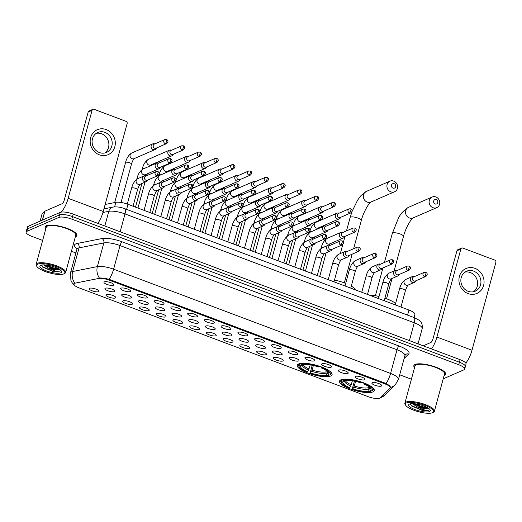 <?xml version="1.0" encoding="UTF-8"?>
<svg xmlns="http://www.w3.org/2000/svg" width="522" height="522" viewBox="0 0 522 522"><rect width="100%" height="100%" fill="white"/><g stroke="black" fill="none" stroke-linecap="round" stroke-linejoin="round"><path stroke-width="0.78" d="M330.707 376.016A18.022 4.966 -164.8 0 0 332.077 374.718A18.022 4.966 -164.8 0 0 318.844 366.039A18.022 4.966 -164.8 0 0 298.669 363.964A18.022 4.966 -164.8 0 0 297.299 365.263A18.022 4.966 -164.8 0 0 310.531 373.941A18.022 4.966 -164.8 0 0 330.707 376.016M372.904 391.898A18.022 4.966 -164.8 0 0 374.274 390.593A18.022 4.966 -164.8 0 0 361.041 381.921A18.022 4.966 -164.8 0 0 340.866 379.84A18.022 4.966 -164.8 0 0 339.496 381.145A18.022 4.966 -164.8 0 0 352.728 389.817A18.022 4.966 -164.8 0 0 372.904 391.898M355.515 376.369A5.103 1.403 15.2 0 1 360.806 376.832A5.103 1.403 15.2 0 1 364.956 379.161A5.103 1.403 15.2 0 1 364.578 379.781A5.103 1.403 15.2 0 1 358.464 379.057A5.103 1.403 15.2 0 1 355.26 376.525A5.103 1.403 15.2 0 1 355.515 376.369M338.765 370.065A5.103 1.403 15.2 0 1 344.057 370.529A5.103 1.403 15.2 0 1 348.213 372.858A5.103 1.403 15.2 0 1 347.835 373.478A5.103 1.403 15.2 0 1 341.714 372.754A5.103 1.403 15.2 0 1 338.517 370.222A5.103 1.403 15.2 0 1 338.765 370.065M322.022 363.769A5.103 1.403 15.2 0 1 327.314 364.226A5.103 1.403 15.2 0 1 331.47 366.555A5.103 1.403 15.2 0 1 331.092 367.181A5.103 1.403 15.2 0 1 324.971 366.451A5.103 1.403 15.2 0 1 321.774 363.925A5.103 1.403 15.2 0 1 322.022 363.769M305.279 357.466A5.103 1.403 15.2 0 1 310.57 357.922A5.103 1.403 15.2 0 1 314.72 360.258A5.103 1.403 15.2 0 1 314.348 360.878A5.103 1.403 15.2 0 1 308.228 360.154A5.103 1.403 15.2 0 1 305.024 357.622A5.103 1.403 15.2 0 1 305.279 357.466M288.535 351.162A5.103 1.403 15.2 0 1 293.827 351.626A5.103 1.403 15.2 0 1 297.977 353.955A5.103 1.403 15.2 0 1 297.599 354.575A5.103 1.403 15.2 0 1 291.478 353.851A5.103 1.403 15.2 0 1 288.281 351.319A5.103 1.403 15.2 0 1 288.535 351.162M271.786 344.866A5.103 1.403 15.2 0 1 277.078 345.323A5.103 1.403 15.2 0 1 281.234 347.652A5.103 1.403 15.2 0 1 280.856 348.278A5.103 1.403 15.2 0 1 274.735 347.548A5.103 1.403 15.2 0 1 271.538 345.016A5.103 1.403 15.2 0 1 271.786 344.866M255.043 338.563A5.103 1.403 15.2 0 1 260.334 339.019A5.103 1.403 15.2 0 1 264.491 341.349A5.103 1.403 15.2 0 1 264.112 341.975A5.103 1.403 15.2 0 1 257.992 341.251A5.103 1.403 15.2 0 1 254.788 338.719A5.103 1.403 15.2 0 1 255.043 338.563M238.3 332.26A5.103 1.403 15.2 0 1 243.591 332.723A5.103 1.403 15.2 0 1 247.741 335.052A5.103 1.403 15.2 0 1 247.363 335.672A5.103 1.403 15.2 0 1 241.249 334.948A5.103 1.403 15.2 0 1 238.045 332.416A5.103 1.403 15.2 0 1 238.3 332.26M221.55 325.956A5.103 1.403 15.2 0 1 226.842 326.42A5.103 1.403 15.2 0 1 230.998 328.749A5.103 1.403 15.2 0 1 230.62 329.369A5.103 1.403 15.2 0 1 224.499 328.645A5.103 1.403 15.2 0 1 221.302 326.113A5.103 1.403 15.2 0 1 221.55 325.956M204.807 319.66A5.103 1.403 15.2 0 1 210.098 320.116A5.103 1.403 15.2 0 1 214.255 322.446A5.103 1.403 15.2 0 1 213.876 323.072A5.103 1.403 15.2 0 1 207.756 322.342A5.103 1.403 15.2 0 1 204.559 319.816A5.103 1.403 15.2 0 1 204.807 319.66M188.064 313.357A5.103 1.403 15.2 0 1 193.355 313.82A5.103 1.403 15.2 0 1 197.512 316.149A5.103 1.403 15.2 0 1 197.133 316.769A5.103 1.403 15.2 0 1 191.013 316.045A5.103 1.403 15.2 0 1 187.809 313.513A5.103 1.403 15.2 0 1 188.064 313.357M171.32 307.053A5.103 1.403 15.2 0 1 176.612 307.517A5.103 1.403 15.2 0 1 180.762 309.846A5.103 1.403 15.2 0 1 180.384 310.466A5.103 1.403 15.2 0 1 174.27 309.742A5.103 1.403 15.2 0 1 171.066 307.21A5.103 1.403 15.2 0 1 171.32 307.053M154.571 300.757A5.103 1.403 15.2 0 1 159.862 301.214A5.103 1.403 15.2 0 1 164.019 303.543A5.103 1.403 15.2 0 1 163.64 304.169A5.103 1.403 15.2 0 1 157.52 303.439A5.103 1.403 15.2 0 1 154.323 300.907A5.103 1.403 15.2 0 1 154.571 300.757M137.828 294.454A5.103 1.403 15.2 0 1 143.119 294.91A5.103 1.403 15.2 0 1 147.276 297.246A5.103 1.403 15.2 0 1 146.897 297.866A5.103 1.403 15.2 0 1 140.777 297.142A5.103 1.403 15.2 0 1 137.58 294.61A5.103 1.403 15.2 0 1 137.828 294.454M121.084 288.151A5.103 1.403 15.2 0 1 126.376 288.614A5.103 1.403 15.2 0 1 130.526 290.943A5.103 1.403 15.2 0 1 130.154 291.563A5.103 1.403 15.2 0 1 124.034 290.839A5.103 1.403 15.2 0 1 120.83 288.307A5.103 1.403 15.2 0 1 121.084 288.151M104.341 281.854A5.103 1.403 15.2 0 1 109.633 282.311A5.103 1.403 15.2 0 1 113.783 284.64A5.103 1.403 15.2 0 1 113.404 285.26A5.103 1.403 15.2 0 1 107.284 284.536A5.103 1.403 15.2 0 1 104.087 282.004A5.103 1.403 15.2 0 1 104.341 281.854M372.258 382.672A5.103 1.403 15.2 0 1 377.55 383.128A5.103 1.403 15.2 0 1 381.706 385.458A5.103 1.403 15.2 0 1 381.328 386.084A5.103 1.403 15.2 0 1 375.207 385.353A5.103 1.403 15.2 0 1 372.003 382.828A5.103 1.403 15.2 0 1 372.258 382.672M289.514 357.524A5.103 1.403 15.2 0 1 294.806 357.981A5.103 1.403 15.2 0 1 298.962 360.317A5.103 1.403 15.2 0 1 298.584 360.937A5.103 1.403 15.2 0 1 292.464 360.213A5.103 1.403 15.2 0 1 289.266 357.681A5.103 1.403 15.2 0 1 289.514 357.524M272.771 351.221A5.103 1.403 15.2 0 1 278.063 351.684A5.103 1.403 15.2 0 1 282.219 354.014A5.103 1.403 15.2 0 1 281.841 354.634A5.103 1.403 15.2 0 1 275.72 353.909A5.103 1.403 15.2 0 1 272.523 351.378A5.103 1.403 15.2 0 1 272.771 351.221M256.028 344.925A5.103 1.403 15.2 0 1 261.32 345.381A5.103 1.403 15.2 0 1 265.476 347.711A5.103 1.403 15.2 0 1 265.098 348.331A5.103 1.403 15.2 0 1 258.977 347.606A5.103 1.403 15.2 0 1 255.773 345.075A5.103 1.403 15.2 0 1 256.028 344.925M239.285 338.621A5.103 1.403 15.2 0 1 244.577 339.078A5.103 1.403 15.2 0 1 248.726 341.408A5.103 1.403 15.2 0 1 248.348 342.034A5.103 1.403 15.2 0 1 242.234 341.303A5.103 1.403 15.2 0 1 239.03 338.778A5.103 1.403 15.2 0 1 239.285 338.621M222.535 332.318A5.103 1.403 15.2 0 1 227.827 332.782A5.103 1.403 15.2 0 1 231.983 335.111A5.103 1.403 15.2 0 1 231.605 335.731A5.103 1.403 15.2 0 1 225.484 335.007A5.103 1.403 15.2 0 1 222.287 332.475A5.103 1.403 15.2 0 1 222.535 332.318M205.792 326.015A5.103 1.403 15.2 0 1 211.084 326.478A5.103 1.403 15.2 0 1 215.24 328.808A5.103 1.403 15.2 0 1 214.862 329.428A5.103 1.403 15.2 0 1 208.741 328.703A5.103 1.403 15.2 0 1 205.544 326.172A5.103 1.403 15.2 0 1 205.792 326.015M189.049 319.718A5.103 1.403 15.2 0 1 194.341 320.175A5.103 1.403 15.2 0 1 198.497 322.505A5.103 1.403 15.2 0 1 198.119 323.131A5.103 1.403 15.2 0 1 191.998 322.4A5.103 1.403 15.2 0 1 188.794 319.869A5.103 1.403 15.2 0 1 189.049 319.718M172.306 313.415A5.103 1.403 15.2 0 1 177.597 313.872A5.103 1.403 15.2 0 1 181.747 316.208A5.103 1.403 15.2 0 1 181.369 316.828A5.103 1.403 15.2 0 1 175.248 316.104A5.103 1.403 15.2 0 1 172.051 313.572A5.103 1.403 15.2 0 1 172.306 313.415M155.556 307.112A5.103 1.403 15.2 0 1 160.848 307.575A5.103 1.403 15.2 0 1 165.004 309.905A5.103 1.403 15.2 0 1 164.626 310.525A5.103 1.403 15.2 0 1 158.505 309.8A5.103 1.403 15.2 0 1 155.308 307.269A5.103 1.403 15.2 0 1 155.556 307.112M138.813 300.816A5.103 1.403 15.2 0 1 144.105 301.272A5.103 1.403 15.2 0 1 148.261 303.602A5.103 1.403 15.2 0 1 147.883 304.228A5.103 1.403 15.2 0 1 141.762 303.497A5.103 1.403 15.2 0 1 138.565 300.966A5.103 1.403 15.2 0 1 138.813 300.816M122.07 294.512A5.103 1.403 15.2 0 1 127.361 294.969A5.103 1.403 15.2 0 1 131.511 297.299A5.103 1.403 15.2 0 1 131.133 297.925A5.103 1.403 15.2 0 1 125.019 297.201A5.103 1.403 15.2 0 1 121.815 294.669A5.103 1.403 15.2 0 1 122.07 294.512M105.327 288.209A5.103 1.403 15.2 0 1 110.612 288.673A5.103 1.403 15.2 0 1 114.768 291.002A5.103 1.403 15.2 0 1 114.39 291.622A5.103 1.403 15.2 0 1 108.269 290.898A5.103 1.403 15.2 0 1 105.072 288.366A5.103 1.403 15.2 0 1 105.327 288.209M273.756 357.583A5.103 1.403 15.2 0 1 279.048 358.04A5.103 1.403 15.2 0 1 283.205 360.369A5.103 1.403 15.2 0 1 282.826 360.996A5.103 1.403 15.2 0 1 276.706 360.265A5.103 1.403 15.2 0 1 273.508 357.74A5.103 1.403 15.2 0 1 273.756 357.583M257.013 351.28A5.103 1.403 15.2 0 1 262.305 351.743A5.103 1.403 15.2 0 1 266.461 354.073A5.103 1.403 15.2 0 1 266.083 354.692A5.103 1.403 15.2 0 1 259.963 353.968A5.103 1.403 15.2 0 1 256.759 351.437A5.103 1.403 15.2 0 1 257.013 351.28M240.27 344.977A5.103 1.403 15.2 0 1 245.562 345.44A5.103 1.403 15.2 0 1 249.712 347.769A5.103 1.403 15.2 0 1 249.333 348.389A5.103 1.403 15.2 0 1 243.213 347.665A5.103 1.403 15.2 0 1 240.016 345.133A5.103 1.403 15.2 0 1 240.27 344.977M223.52 338.68A5.103 1.403 15.2 0 1 228.812 339.137A5.103 1.403 15.2 0 1 232.969 341.466A5.103 1.403 15.2 0 1 232.59 342.093A5.103 1.403 15.2 0 1 226.47 341.362A5.103 1.403 15.2 0 1 223.272 338.837A5.103 1.403 15.2 0 1 223.52 338.68M206.777 332.377A5.103 1.403 15.2 0 1 212.069 332.834A5.103 1.403 15.2 0 1 216.225 335.17A5.103 1.403 15.2 0 1 215.847 335.79A5.103 1.403 15.2 0 1 209.727 335.065A5.103 1.403 15.2 0 1 206.529 332.534A5.103 1.403 15.2 0 1 206.777 332.377M190.034 326.074A5.103 1.403 15.2 0 1 195.326 326.537A5.103 1.403 15.2 0 1 199.476 328.867A5.103 1.403 15.2 0 1 199.097 329.486A5.103 1.403 15.2 0 1 192.983 328.762A5.103 1.403 15.2 0 1 189.78 326.23A5.103 1.403 15.2 0 1 190.034 326.074M173.291 319.777A5.103 1.403 15.2 0 1 178.576 320.234A5.103 1.403 15.2 0 1 182.733 322.563A5.103 1.403 15.2 0 1 182.354 323.19A5.103 1.403 15.2 0 1 176.234 322.459A5.103 1.403 15.2 0 1 173.036 319.927A5.103 1.403 15.2 0 1 173.291 319.777M156.541 313.474A5.103 1.403 15.2 0 1 161.833 313.931A5.103 1.403 15.2 0 1 165.989 316.26A5.103 1.403 15.2 0 1 165.611 316.887A5.103 1.403 15.2 0 1 159.491 316.162A5.103 1.403 15.2 0 1 156.293 313.631A5.103 1.403 15.2 0 1 156.541 313.474M139.798 307.171A5.103 1.403 15.2 0 1 145.09 307.634A5.103 1.403 15.2 0 1 149.246 309.964A5.103 1.403 15.2 0 1 148.868 310.583A5.103 1.403 15.2 0 1 142.747 309.859A5.103 1.403 15.2 0 1 139.544 307.327A5.103 1.403 15.2 0 1 139.798 307.171M123.055 300.868A5.103 1.403 15.2 0 1 128.347 301.331A5.103 1.403 15.2 0 1 132.497 303.66A5.103 1.403 15.2 0 1 132.118 304.28A5.103 1.403 15.2 0 1 126.004 303.556A5.103 1.403 15.2 0 1 122.8 301.024A5.103 1.403 15.2 0 1 123.055 300.868M106.305 294.571A5.103 1.403 15.2 0 1 111.597 295.028A5.103 1.403 15.2 0 1 115.754 297.357A5.103 1.403 15.2 0 1 115.375 297.984A5.103 1.403 15.2 0 1 109.255 297.253A5.103 1.403 15.2 0 1 106.057 294.728A5.103 1.403 15.2 0 1 106.305 294.571M89.562 288.268A5.103 1.403 15.2 0 1 94.854 288.731A5.103 1.403 15.2 0 1 99.01 291.061A5.103 1.403 15.2 0 1 98.632 291.681A5.103 1.403 15.2 0 1 92.511 290.956A5.103 1.403 15.2 0 1 89.314 288.425A5.103 1.403 15.2 0 1 89.562 288.268M380.31 397.888A9.181 2.532 15.2 0 1 379.827 398.201A9.181 2.532 15.2 0 1 368.154 396.655L79.194 287.922A9.181 2.532 15.2 0 1 73.85 283.988A9.181 2.532 15.2 0 1 75.279 283.107L98.567 278.48A9.181 2.532 15.2 0 1 109.503 280.242L384.923 383.885A9.181 2.532 15.2 0 1 390.273 387.813A9.181 2.532 15.2 0 1 390.058 388.166L380.31 397.888L385.014 394.971A11.902 11.301 -134.9 0 1 380.551 397.647M105.15 204.467L115.832 202.34A10.199 2.812 15.2 0 1 127.981 204.304L408.974 310.042A10.199 2.812 15.2 0 1 414.918 314.414L414.063 317.552M444.085 375.618A16.489 4.548 -164.8 0 0 444.418 375.488A16.489 4.548 -164.8 0 0 445.677 374.294A16.489 4.548 -164.8 0 0 433.56 366.353A16.489 4.548 -164.8 0 0 415.101 364.454A16.489 4.548 -164.8 0 0 413.848 365.648A16.489 4.548 -164.8 0 0 414.553 367.592M75.331 236.851A16.489 4.548 -164.8 0 0 75.67 236.72A16.489 4.548 -164.8 0 0 76.923 235.526A16.489 4.548 -164.8 0 0 64.813 227.592A16.489 4.548 -164.8 0 0 46.347 225.687A16.489 4.548 -164.8 0 0 45.094 226.881A16.489 4.548 -164.8 0 0 45.799 228.832M384.923 383.885L385.132 383.128L109.052 279.303C105.124 278.33 101.907 277.9 99.395 277.998A11.902 10.003 -101.2 0 1 97.386 266.598L103.813 242.939L79.057 247.859L72.63 271.512A13.598 3.752 15.2 0 0 71.547 271.838A13.598 3.752 15.2 0 0 70.509 272.823L70.894 280.321L72.056 282.591L74.372 285.234L73.706 283.87L74.666 282.957A11.902 10.003 -101.2 0 1 72.63 271.512L97.386 266.598A13.598 3.752 15.2 0 1 113.594 269.208L390.573 373.439A11.902 3.726 110.6 0 1 386.032 383.533C389.288 385.262 390.717 386.574 390.326 387.481M464.58 367.318A10.199 2.812 -164.8 0 0 465.356 366.581L466.042 364.062A10.199 2.812 -164.8 0 0 460.097 359.691L73.21 214.105A10.199 2.812 -164.8 0 0 60.245 212.382L28.247 226.28L27.562 228.806A10.199 2.812 -164.8 0 0 26.785 229.543A10.199 2.812 -164.8 0 1 27.562 228.806L59.56 214.907L27.562 228.806L26.876 231.331A10.199 2.812 -164.8 0 0 26.1 232.068A10.199 2.812 -164.8 0 0 32.044 236.433L42.647 240.427M73.21 214.105L72.525 216.623A10.199 2.812 -164.8 0 0 59.56 214.907A10.199 2.812 -164.8 0 1 72.525 216.623L459.412 362.216L72.525 216.623L71.84 219.149A10.199 2.812 -164.8 0 0 58.875 217.433L26.876 231.331M465.356 366.581A10.199 2.812 -164.8 0 0 459.412 362.216A10.199 2.812 -164.8 0 1 465.356 366.581L464.671 369.106A10.199 2.812 -164.8 0 0 458.727 364.734L71.84 219.149M385.125 383.128L386.032 383.533M71.416 251.252L75.912 252.942M399.715 374.796L411.401 379.194M443.211 378.828L463.895 369.844A10.199 2.812 -164.8 0 0 464.671 369.106M28.247 226.28A10.199 2.812 -164.8 0 0 27.47 227.018L26.1 232.068M474.922 268.341A13.598 12.365 -113.5 0 1 483.587 285.508A13.598 12.365 -113.5 0 1 468.071 293.573A13.598 12.365 -113.5 0 1 459.406 276.406A13.598 12.365 -113.5 0 1 474.922 268.341M468.156 291.309A10.884 9.892 66.5 0 0 475.229 291.198A10.884 9.892 66.5 0 0 480.912 281.058A10.884 9.892 66.5 0 0 473.637 271.12A10.884 9.892 66.5 0 0 466.564 271.238A10.884 9.892 66.5 0 0 460.88 281.378A10.884 9.892 66.5 0 0 468.156 291.309M464.985 272.119A10.884 9.892 -113.5 0 1 470.335 272.556A10.884 9.892 -113.5 0 1 477.493 281.508A10.884 9.892 -113.5 0 1 473.506 291.746M465.794 363.103A13.598 4.254 -69.4 0 0 471.992 350.255L495.9 262.253A1.703 1.546 66.5 0 0 494.817 260.113L462.779 248.054A1.703 1.546 66.5 0 0 460.841 249.059L456.939 250.756L433.025 338.758A3.4 1.064 110.6 0 1 430.872 342.478L423.205 345.805M431.498 348.931A13.598 4.254 -69.4 0 0 436.927 337.062L460.841 249.059M456.939 250.756A1.703 1.546 -113.5 0 1 457.768 249.764L461.67 248.074M406.481 402.925A14.623 4.032 -164.8 0 0 405.659 405.261A14.623 4.032 -164.8 0 0 418.135 411.63A14.623 4.032 -164.8 0 0 432.477 412.713A14.623 4.032 -164.8 0 0 432.692 412.608A14.623 4.032 -164.8 0 0 424.804 405.294A14.623 4.032 -164.8 0 0 406.481 402.925M432.692 412.608L433.475 412.197A15.301 4.215 -164.8 0 0 434.415 411.199A15.301 4.215 -164.8 0 0 423.179 403.839A15.301 4.215 -164.8 0 0 406.044 402.071A15.301 4.215 -164.8 0 0 404.883 403.173A15.301 4.215 -164.8 0 0 405.183 404.511L405.659 405.261M434.415 411.199L444.529 373.98A15.301 4.215 -164.8 0 0 433.286 366.614A15.301 4.215 -164.8 0 0 416.158 364.852A15.301 4.215 -164.8 0 0 414.997 365.955L404.883 403.173M444.118 375.494A16.319 4.496 -164.8 0 0 444.268 375.429A16.319 4.496 -164.8 0 0 445.514 374.248A16.319 4.496 -164.8 0 0 433.521 366.392A16.319 4.496 -164.8 0 0 415.251 364.506A16.319 4.496 -164.8 0 0 414.011 365.687A16.319 4.496 -164.8 0 0 414.585 367.468M410.56 403.767L411.564 405.959L422.422 410.514L428.353 410.638C425.136 410.416 421.319 409.098 416.915 406.69A8.502 2.342 -164.8 0 0 427.72 408.126L421.274 407.401L413.398 403.656M416.915 406.69L412.439 403.63M429.449 411.571A11.223 3.093 -164.8 0 0 430.089 409.79A11.223 3.093 -164.8 0 0 420.517 404.896A11.223 3.093 -164.8 0 0 409.502 404.067A11.223 3.093 -164.8 0 0 409.326 404.145A11.223 3.093 -164.8 0 0 415.401 409.763A11.223 3.093 -164.8 0 0 429.449 411.571M427.72 408.126L428.053 407.995M428.353 410.638L421 409.744L411.949 405.764L410.462 404.328M427.283 407.545L421.854 406.592L414.605 403.747M422.422 410.514L411.414 405.822M427.994 407.963L421.75 406.984L413.692 403.669M436.34 199.574A2.382 2.166 66.5 0 0 435.139 203.991A2.382 2.166 66.5 0 0 436.34 199.574M432.979 207.71A5.781 5.253 -113.5 0 1 429.117 202.432A5.781 5.253 -113.5 0 1 432.138 197.042A5.781 5.253 -113.5 0 1 435.896 196.983A5.781 5.253 -113.5 0 1 439.759 202.262A5.781 5.253 -113.5 0 1 436.744 207.645A5.781 5.253 -113.5 0 1 432.979 207.71M369.361 387.017L369.452 388.492L370.444 390.443A14.623 4.032 -164.8 0 0 370.705 388.427A14.623 4.032 -164.8 0 0 363.951 384.022L364.982 383.017M371.41 390.808L370.542 391.533A16.189 4.463 -164.8 0 1 352.239 389.112L354.412 381.151M341.584 383.037A16.189 4.463 -164.8 0 1 341.923 380.766L341.492 379.905A16.867 4.646 -164.8 0 0 340.781 380.819A16.867 4.646 -164.8 0 0 341.114 382.287L341.584 383.037A16.189 4.463 -164.8 0 0 349.218 387.976L350.804 386.026L352.389 380.799M342.921 379.305A16.867 4.646 -164.8 0 0 342.791 379.344L343.228 380.205A16.189 4.463 -164.8 0 1 361.531 382.626L361.961 381.882M364.552 383.761A16.189 4.463 -164.8 0 1 371.84 390.971L372.623 390.567A16.867 4.646 -164.8 0 0 373.328 389.66A16.867 4.646 -164.8 0 0 372.245 387.278M341.923 380.766L343.326 381.295A14.623 4.032 -164.8 0 0 349.818 387.716M361.531 382.626L360.93 382.887A14.623 4.032 -164.8 0 0 344.624 380.727L343.228 380.205M371.84 390.971L370.444 390.443M344.507 380.682L343.326 381.295M363.951 384.022L363.743 382.854M395.617 303.419A18.701 5.155 -164.8 0 0 384.923 298.179M379.044 296.483A18.701 5.155 -164.8 0 0 369.008 295.002M352.239 389.112L352.839 388.851A14.623 4.032 -164.8 0 0 369.145 391.011L370.542 391.533M355.56 381.393L354.321 385.96L352.839 388.851M369.145 391.011L368.147 389.06L368.401 386.326M394.143 183.692A2.382 2.166 66.5 0 0 392.942 188.109A2.382 2.166 66.5 0 0 395.663 186.7A2.382 2.166 66.5 0 0 394.143 183.692M390.789 191.828A5.781 5.253 -113.5 0 1 386.919 186.55A5.781 5.253 -113.5 0 1 389.941 181.167A5.781 5.253 -113.5 0 1 393.699 181.108A5.781 5.253 -113.5 0 1 397.568 186.38A5.781 5.253 -113.5 0 1 394.547 191.77A5.781 5.253 -113.5 0 1 390.789 191.828M327.163 371.142L327.255 372.617L328.247 374.568A14.623 4.032 -164.8 0 0 328.508 372.545A14.623 4.032 -164.8 0 0 321.754 368.147L322.792 367.142M329.212 374.926L328.345 375.657A16.189 4.463 -164.8 0 1 310.042 373.237L312.215 365.276M299.393 367.162A16.189 4.463 -164.8 0 1 299.732 364.891L299.295 364.03A16.867 4.646 -164.8 0 0 298.584 364.937A16.867 4.646 -164.8 0 0 298.917 366.411L299.393 367.162A16.189 4.463 -164.8 0 0 307.021 372.095L308.606 370.144L310.198 364.917M300.6 363.449L301.031 364.323A16.189 4.463 -164.8 0 1 319.333 366.751L319.771 366M322.355 367.886A16.189 4.463 -164.8 0 1 329.65 375.09L330.426 374.692A16.867 4.646 -164.8 0 0 331.137 373.785A16.867 4.646 -164.8 0 0 330.054 371.396M299.732 364.891L301.129 365.413A14.623 4.032 -164.8 0 0 307.621 371.834M319.333 366.751L318.733 367.012A14.623 4.032 -164.8 0 0 302.434 364.852L301.031 364.323M329.65 375.09L328.247 374.568M302.316 364.806L301.129 365.413M321.754 368.147L321.552 366.973M355.436 289.893A18.701 5.155 -164.8 0 0 351.293 286.095M345.688 283.387A18.701 5.155 -164.8 0 0 334.471 280.086M328.364 279.211A18.701 5.155 -164.8 0 0 326.811 279.12M310.042 373.237L310.642 372.969A14.623 4.032 -164.8 0 0 326.948 375.129L328.345 375.657M313.363 365.511L312.123 370.085L310.642 372.969M326.948 375.129L325.956 373.178L326.204 370.444M339.046 213.204L338.445 213.074A3.06 2.78 66.5 0 0 337.31 218.868A3.06 2.78 66.5 0 0 340.494 217.778L340.807 217.256M349.414 212.917A2.212 2.01 66.5 0 1 349.087 208.839L338.497 213.439A2.212 2.01 66.5 0 0 338.824 217.517A2.212 2.01 66.5 0 0 340.259 217.491L350.849 212.891C352.676 211.149 352.644 209.785 350.745 208.8A2.212 0.692 -69.4 0 1 350.817 210.503A2.212 0.692 110.6 0 1 349.414 212.917A2.212 2.01 66.5 0 0 350.849 212.891M322.302 206.901L321.702 206.771A3.06 2.78 66.5 0 0 320.567 212.565A3.06 2.78 66.5 0 0 323.744 211.482L324.064 210.953M332.664 206.614A2.212 2.01 66.5 0 1 332.344 202.536L321.754 207.136A2.212 2.01 66.5 0 0 322.081 211.214A2.212 2.01 66.5 0 0 323.516 211.195L334.106 206.595C335.933 204.852 335.894 203.489 334.002 202.497A2.212 0.692 -69.4 0 1 334.067 204.2A2.212 0.692 110.6 0 1 332.664 206.614A2.212 2.01 66.5 0 0 334.106 206.595M305.559 200.598L304.959 200.468A3.06 2.78 66.5 0 0 303.817 206.268A3.06 2.78 66.5 0 0 307.001 205.179L307.314 204.65M315.921 200.317A2.212 2.01 66.5 0 1 315.595 196.239L305.011 200.833A2.212 2.01 66.5 0 0 305.331 204.911A2.212 2.01 66.5 0 0 306.773 204.892L317.356 200.291C319.183 198.549 319.151 197.185 317.259 196.194A2.212 0.692 -69.4 0 1 317.324 197.897A2.212 0.692 110.6 0 1 315.921 200.317A2.212 2.01 66.5 0 0 317.356 200.291M288.81 194.295L288.216 194.171A3.06 2.78 66.5 0 0 287.074 199.965A3.06 2.78 66.5 0 0 290.258 198.875L290.571 198.353M299.178 194.014A2.212 2.01 66.5 0 1 298.852 189.936L288.268 194.536A2.212 2.01 66.5 0 0 288.588 198.614A2.212 2.01 66.5 0 0 290.03 198.588L300.613 193.988C302.44 192.246 302.408 190.882 300.509 189.897A2.212 0.692 -69.4 0 1 300.581 191.594A2.212 0.692 110.6 0 1 299.178 194.014A2.212 2.01 66.5 0 0 300.613 193.988M272.066 187.998L271.466 187.868A3.06 2.78 66.5 0 0 270.331 193.662A3.06 2.78 66.5 0 0 273.515 192.572L273.828 192.05M282.428 187.711A2.212 2.01 66.5 0 1 282.108 183.633L271.518 188.233A2.212 2.01 66.5 0 0 271.845 192.311A2.212 2.01 66.5 0 0 273.28 192.285L283.87 187.692C285.697 185.949 285.664 184.579 283.766 183.594A2.212 0.692 -69.4 0 1 283.831 185.297A2.212 0.692 110.6 0 1 282.428 187.711A2.212 2.01 66.5 0 0 283.87 187.692M255.323 181.695L254.723 181.565A3.06 2.78 66.5 0 0 253.581 187.365A3.06 2.78 66.5 0 0 256.765 186.276L257.085 185.747M265.685 181.408A2.212 2.01 66.5 0 1 265.365 177.336L254.775 181.93A2.212 2.01 66.5 0 0 255.101 186.008A2.212 2.01 66.5 0 0 256.537 185.989L267.127 181.388C268.954 179.646 268.915 178.283 267.023 177.291A2.212 0.692 -69.4 0 1 267.088 178.994A2.212 0.692 110.6 0 1 265.685 181.408A2.212 2.01 66.5 0 0 267.127 181.388M238.574 175.392L237.98 175.268A3.06 2.78 66.5 0 0 236.838 181.062A3.06 2.78 66.5 0 0 240.022 179.973L240.335 179.451M248.942 175.111A2.212 2.01 66.5 0 1 248.616 171.033L238.032 175.633A2.212 2.01 66.5 0 0 238.352 179.712A2.212 2.01 66.5 0 0 239.794 179.685L250.377 175.085C252.204 173.343 252.172 171.979 250.279 170.994A2.212 0.692 -69.4 0 1 250.345 172.691A2.212 0.692 110.6 0 1 248.942 175.111A2.212 2.01 66.5 0 0 250.377 175.085M221.83 169.095L221.23 168.965A3.06 2.78 66.5 0 0 220.095 174.759A3.06 2.78 66.5 0 0 223.279 173.669L223.592 173.147M232.199 168.808A2.212 2.01 66.5 0 1 231.872 164.73L221.289 169.33A2.212 2.01 66.5 0 0 221.609 173.408A2.212 2.01 66.5 0 0 223.044 173.382L233.634 168.789C235.461 167.047 235.429 165.676 233.53 164.691A2.212 0.692 -69.4 0 1 233.602 166.394A2.212 0.692 110.6 0 1 232.199 168.808A2.212 2.01 66.5 0 0 233.634 168.789M205.087 162.792L204.487 162.662A3.06 2.78 66.5 0 0 203.352 168.462A3.06 2.78 66.5 0 0 206.536 167.373L206.849 166.844M215.449 162.505A2.212 2.01 66.5 0 1 215.129 158.427L204.539 163.027A2.212 2.01 66.5 0 0 204.865 167.105A2.212 2.01 66.5 0 0 206.301 167.086L216.891 162.486C218.718 160.743 218.679 159.38 216.787 158.388A2.212 0.692 -69.4 0 1 216.852 160.091A2.212 0.692 110.6 0 1 215.449 162.505A2.212 2.01 66.5 0 0 216.891 162.486M188.344 156.489L187.744 156.365A3.06 2.78 66.5 0 0 186.602 162.159A3.06 2.78 66.5 0 0 189.786 161.07L190.106 160.548M198.706 156.208A2.212 2.01 66.5 0 1 198.386 152.13L187.796 156.724A2.212 2.01 66.5 0 0 188.122 160.802A2.212 2.01 66.5 0 0 189.558 160.783L200.141 156.182C201.968 154.44 201.936 153.076 200.043 152.085A2.212 0.692 -69.4 0 1 200.109 153.788A2.212 0.692 110.6 0 1 198.706 156.208A2.212 2.01 66.5 0 0 200.141 156.182M171.594 150.186L171.001 150.062A3.06 2.78 66.5 0 0 169.859 155.856A3.06 2.78 66.5 0 0 173.043 154.766L173.356 154.244M181.963 149.905A2.212 2.01 66.5 0 1 181.636 145.827L171.053 150.427A2.212 2.01 66.5 0 0 171.373 154.505A2.212 2.01 66.5 0 0 172.815 154.479L183.398 149.879C185.225 148.137 185.193 146.773 183.3 145.788A2.212 0.692 -69.4 0 1 183.366 147.485A2.212 0.692 110.6 0 1 181.963 149.905A2.212 2.01 66.5 0 0 183.398 149.879M154.851 143.889L154.251 143.759A3.06 2.78 66.5 0 0 153.116 149.553A3.06 2.78 66.5 0 0 156.3 148.47L156.613 147.941M165.22 143.602A2.212 2.01 66.5 0 1 164.893 139.524L154.303 144.124A2.212 2.01 66.5 0 0 154.629 148.202A2.212 2.01 66.5 0 0 156.065 148.176L166.655 143.583C168.482 141.84 168.449 140.47 166.551 139.485A2.212 0.692 -69.4 0 1 166.622 141.188A2.212 0.692 110.6 0 1 165.22 143.602A2.212 2.01 66.5 0 0 166.655 143.583M343.065 232.375L342.465 232.244A3.06 2.78 66.5 0 0 341.329 238.045A3.06 2.78 66.5 0 0 344.513 236.955L344.827 236.427M353.433 232.094A2.212 2.01 66.5 0 1 353.107 228.016L342.517 232.61A2.212 2.01 66.5 0 0 342.843 236.688A2.212 2.01 66.5 0 0 344.279 236.668L354.869 232.068C356.696 230.326 356.663 228.962 354.764 227.97A2.212 0.692 -69.4 0 1 354.829 229.673A2.212 0.692 110.6 0 1 353.433 232.094A2.212 2.01 66.5 0 0 354.869 232.068M326.322 226.072L325.721 225.948A3.06 2.78 66.5 0 0 324.586 231.742A3.06 2.78 66.5 0 0 327.764 230.652L328.084 230.13M336.683 225.791A2.212 2.01 66.5 0 1 336.364 221.713L325.774 226.313A2.212 2.01 66.5 0 0 326.1 230.391A2.212 2.01 66.5 0 0 327.535 230.365L338.125 225.765C339.952 224.023 339.913 222.659 338.021 221.674A2.212 0.692 -69.4 0 1 338.086 223.37A2.212 0.692 110.6 0 1 336.683 225.791A2.212 2.01 66.5 0 0 338.125 225.765M309.579 219.775L308.978 219.645A3.06 2.78 66.5 0 0 307.836 225.439A3.06 2.78 66.5 0 0 311.021 224.349L311.334 223.827M319.94 219.488A2.212 2.01 66.5 0 1 319.614 215.41L309.031 220.01A2.212 2.01 66.5 0 0 309.35 224.088A2.212 2.01 66.5 0 0 310.792 224.062L321.376 219.468C323.203 217.726 323.17 216.356 321.278 215.371A2.212 0.692 -69.4 0 1 321.343 217.074A2.212 0.692 110.6 0 1 319.94 219.488A2.212 2.01 66.5 0 0 321.376 219.468M292.829 213.472L292.235 213.341A3.06 2.78 66.5 0 0 291.093 219.142A3.06 2.78 66.5 0 0 294.277 218.052L294.591 217.524M303.197 213.185A2.212 2.01 66.5 0 1 302.871 209.113L292.287 213.707A2.212 2.01 66.5 0 0 292.607 217.785A2.212 2.01 66.5 0 0 294.043 217.765L304.633 213.165C306.46 211.423 306.427 210.059 304.528 209.068A2.212 0.692 -69.4 0 1 304.6 210.771A2.212 0.692 110.6 0 1 303.197 213.185A2.212 2.01 66.5 0 0 304.633 213.165M276.086 207.169L275.486 207.045A3.06 2.78 66.5 0 0 274.35 212.839A3.06 2.78 66.5 0 0 277.534 211.749L277.848 211.227M286.447 206.888A2.212 2.01 66.5 0 1 286.128 202.81L275.538 207.41A2.212 2.01 66.5 0 0 275.864 211.482A2.212 2.01 66.5 0 0 277.299 211.462L287.89 206.862C289.717 205.12 289.677 203.756 287.785 202.764A2.212 0.692 -69.4 0 1 287.85 204.467A2.212 0.692 110.6 0 1 286.447 206.888A2.212 2.01 66.5 0 0 287.89 206.862M259.343 200.872L258.742 200.742A3.06 2.78 66.5 0 0 257.6 206.536A3.06 2.78 66.5 0 0 260.785 205.446L261.104 204.924M269.704 200.585A2.212 2.01 66.5 0 1 269.385 196.507L258.795 201.107A2.212 2.01 66.5 0 0 259.121 205.185A2.212 2.01 66.5 0 0 260.556 205.159L271.14 200.559C272.967 198.817 272.934 197.453 271.042 196.468A2.212 0.692 -69.4 0 1 271.107 198.171A2.212 0.692 110.6 0 1 269.704 200.585A2.212 2.01 66.5 0 0 271.14 200.559M242.593 194.569L241.999 194.438A3.06 2.78 66.5 0 0 240.857 200.233A3.06 2.78 66.5 0 0 244.042 199.15L244.355 198.621M252.961 194.282A2.212 2.01 66.5 0 1 252.635 190.204L242.051 194.804A2.212 2.01 66.5 0 0 242.371 198.882A2.212 2.01 66.5 0 0 243.813 198.862L254.397 194.262C256.224 192.52 256.191 191.156 254.299 190.165A2.212 0.692 -69.4 0 1 254.364 191.868A2.212 0.692 110.6 0 1 252.961 194.282A2.212 2.01 66.5 0 0 254.397 194.262M225.85 188.266L225.25 188.135A3.06 2.78 66.5 0 0 224.114 193.936A3.06 2.78 66.5 0 0 227.298 192.846L227.612 192.318M236.218 187.985A2.212 2.01 66.5 0 1 235.892 183.907L225.302 188.501A2.212 2.01 66.5 0 0 225.628 192.579A2.212 2.01 66.5 0 0 227.063 192.559L237.654 187.959C239.481 186.217 239.448 184.853 237.549 183.861A2.212 0.692 -69.4 0 1 237.621 185.564A2.212 0.692 110.6 0 1 236.218 187.985A2.212 2.01 66.5 0 0 237.654 187.959M209.107 181.963L208.506 181.839A3.06 2.78 66.5 0 0 207.371 187.633A3.06 2.78 66.5 0 0 210.555 186.543L210.868 186.021M219.468 181.682A2.212 2.01 66.5 0 1 219.149 177.604L208.559 182.204A2.212 2.01 66.5 0 0 208.885 186.282A2.212 2.01 66.5 0 0 210.32 186.256L220.91 181.656C222.737 179.914 222.698 178.55 220.806 177.565A2.212 0.692 -69.4 0 1 220.871 179.261A2.212 0.692 110.6 0 1 219.468 181.682A2.212 2.01 66.5 0 0 220.91 181.656M192.364 175.666L191.763 175.536A3.06 2.78 66.5 0 0 190.621 181.33A3.06 2.78 66.5 0 0 193.806 180.24L194.125 179.718M202.725 175.379A2.212 2.01 66.5 0 1 202.399 171.301L191.815 175.901A2.212 2.01 66.5 0 0 192.142 179.979A2.212 2.01 66.5 0 0 193.577 179.953L204.161 175.359C205.988 173.617 205.955 172.247 204.063 171.262A2.212 0.692 -69.4 0 1 204.128 172.965A2.212 0.692 110.6 0 1 202.725 175.379A2.212 2.01 66.5 0 0 204.161 175.359M175.614 169.363L175.02 169.232A3.06 2.78 66.5 0 0 173.878 175.033A3.06 2.78 66.5 0 0 177.062 173.943L177.376 173.415M185.982 169.076A2.212 2.01 66.5 0 1 185.656 165.004L175.072 169.598A2.212 2.01 66.5 0 0 175.392 173.676A2.212 2.01 66.5 0 0 176.834 173.656L187.418 169.056C189.245 167.314 189.212 165.95 187.313 164.959A2.212 0.692 -69.4 0 1 187.385 166.662A2.212 0.692 110.6 0 1 185.982 169.076A2.212 2.01 66.5 0 0 187.418 169.056M158.871 163.06L158.27 162.936A3.06 2.78 66.5 0 0 157.135 168.73A3.06 2.78 66.5 0 0 160.319 167.64L160.632 167.118M169.239 162.779A2.212 2.01 66.5 0 1 168.913 158.701L158.323 163.301A2.212 2.01 66.5 0 0 158.649 167.379A2.212 2.01 66.5 0 0 160.084 167.353L170.674 162.753C172.501 161.011 172.469 159.647 170.57 158.662A2.212 0.692 -69.4 0 1 170.635 160.358A2.212 0.692 110.6 0 1 169.239 162.779A2.212 2.01 66.5 0 0 170.674 162.753M414.103 276.738L413.502 276.608A3.06 2.78 66.5 0 0 412.367 282.409A3.06 2.78 66.5 0 0 415.551 281.319L415.864 280.79M424.432 276.471A2.212 2.01 66.5 0 1 424.105 272.393L413.554 276.973A2.212 2.01 66.5 0 0 413.881 281.051A2.212 2.01 66.5 0 0 415.316 281.032L425.867 276.445C427.694 274.702 427.662 273.339 425.763 272.353A2.212 0.692 -69.4 0 1 425.828 274.05A2.212 0.692 110.6 0 1 424.432 276.471A2.212 2.01 66.5 0 0 425.867 276.445M398.338 306.042A3.06 0.842 15.2 0 1 399.676 306.538M106.175 129.573A13.598 12.365 -113.5 0 1 114.833 146.741A13.598 12.365 -113.5 0 1 99.317 154.812A13.598 12.365 -113.5 0 1 90.652 137.645A13.598 12.365 -113.5 0 1 106.175 129.573M99.402 152.548A10.884 9.892 66.5 0 0 106.481 152.431A10.884 9.892 66.5 0 0 112.165 142.291A10.884 9.892 66.5 0 0 104.889 132.36A10.884 9.892 66.5 0 0 97.81 132.471A10.884 9.892 66.5 0 0 92.126 142.61A10.884 9.892 66.5 0 0 99.402 152.548M96.231 133.358A10.884 9.892 -113.5 0 1 101.588 133.795A10.884 9.892 -113.5 0 1 108.739 142.747A10.884 9.892 -113.5 0 1 104.759 152.985M97.81 223.357A13.598 4.254 -69.4 0 0 103.239 211.495L127.146 123.492A1.703 1.546 66.5 0 0 126.063 121.345L94.025 109.287A1.703 1.546 66.5 0 0 92.087 110.299L88.185 111.995L64.278 199.998A3.4 1.064 110.6 0 1 62.118 203.717L44.879 211.201L42.458 220.108M61.022 212.147A13.598 4.254 -69.4 0 0 68.18 198.301L92.087 110.299M88.185 111.995A1.703 1.546 -113.5 0 1 89.021 111.003L92.923 109.307M42.028 214.118A1.703 0.47 15.2 0 1 42.028 214.04A1.703 0.47 15.2 0 1 42.067 213.974L44.788 211.26A1.703 0.47 15.2 0 1 44.879 211.201M37.728 264.165A14.623 4.032 -164.8 0 0 36.905 266.501A14.623 4.032 -164.8 0 0 49.381 272.862A14.623 4.032 -164.8 0 0 63.723 273.946A14.623 4.032 -164.8 0 0 63.938 273.841A14.623 4.032 -164.8 0 0 56.05 266.527A14.623 4.032 -164.8 0 0 37.728 264.165M63.938 273.841L64.728 273.437A15.301 4.215 -164.8 0 0 65.661 272.438A15.301 4.215 -164.8 0 0 54.425 265.072A15.301 4.215 -164.8 0 0 37.297 263.303A15.301 4.215 -164.8 0 0 36.129 264.413A15.301 4.215 -164.8 0 0 36.436 265.75L36.905 266.501M65.661 272.438L75.775 235.22A15.301 4.215 -164.8 0 0 64.539 227.853A15.301 4.215 -164.8 0 0 47.411 226.085A15.301 4.215 -164.8 0 0 46.243 227.194L36.129 264.413M75.364 236.727A16.319 4.496 -164.8 0 0 75.52 236.662A16.319 4.496 -164.8 0 0 76.76 235.487A16.319 4.496 -164.8 0 0 64.774 227.631A16.319 4.496 -164.8 0 0 46.504 225.745A16.319 4.496 -164.8 0 0 45.257 226.926A16.319 4.496 -164.8 0 0 45.832 228.701M52.2 208.024A17.004 4.685 -164.8 0 0 50.523 208.487A17.004 4.685 -164.8 0 0 49.505 209.191M41.812 265.006L42.811 267.192L53.675 271.747L59.599 271.877C56.383 271.655 52.572 270.337 48.161 267.93A8.502 2.342 -164.8 0 0 58.973 269.359L52.52 268.634L44.644 264.889M48.161 267.93L43.691 264.863M60.702 272.81A11.223 3.093 -164.8 0 0 61.335 271.022A11.223 3.093 -164.8 0 0 51.769 266.135A11.223 3.093 -164.8 0 0 40.749 265.3A11.223 3.093 -164.8 0 0 40.579 265.385A11.223 3.093 -164.8 0 0 46.647 270.996A11.223 3.093 -164.8 0 0 60.702 272.81M58.973 269.359L59.299 269.235M59.599 271.877L52.246 270.983L43.196 266.996L41.708 265.561M58.529 268.784L53.107 267.825L45.851 264.98M53.675 271.747L42.66 267.062M59.24 269.195L52.996 268.223L44.944 264.908M397.359 270.435L396.759 270.305A3.06 2.78 66.5 0 0 395.624 276.105A3.06 2.78 66.5 0 0 398.801 275.016L399.121 274.487M407.682 270.168A2.212 2.01 66.5 0 1 407.362 266.089L396.811 270.67A2.212 2.01 66.5 0 0 397.138 274.748A2.212 2.01 66.5 0 0 398.573 274.729L409.124 270.148C410.951 268.406 410.912 267.036 409.02 266.05A2.212 0.692 -69.4 0 1 409.085 267.753A2.212 0.692 110.6 0 1 407.682 270.168A2.212 2.01 66.5 0 0 409.124 270.148M381.595 299.739A3.06 0.842 15.2 0 1 382.926 300.241M380.616 264.132L380.016 264.008A3.06 2.78 66.5 0 0 378.874 269.802A3.06 2.78 66.5 0 0 382.058 268.713L382.372 268.191M390.939 263.864A2.212 2.01 66.5 0 1 390.613 259.793L380.068 264.373A2.212 2.01 66.5 0 0 380.388 268.452A2.212 2.01 66.5 0 0 381.83 268.425L392.374 263.845C394.201 262.103 394.169 260.739 392.276 259.747A2.212 0.692 -69.4 0 1 392.342 261.45A2.212 0.692 110.6 0 1 390.939 263.864A2.212 2.01 66.5 0 0 392.374 263.845M364.852 293.436A3.06 0.842 15.2 0 1 366.183 293.938M363.867 257.835L363.273 257.705A3.06 2.78 66.5 0 0 362.131 263.499A3.06 2.78 66.5 0 0 365.315 262.416L365.628 261.887M374.196 257.568A2.212 2.01 66.5 0 1 373.869 253.49L363.325 258.07A2.212 2.01 66.5 0 0 363.645 262.148A2.212 2.01 66.5 0 0 365.08 262.122L375.631 257.542C377.458 255.8 377.426 254.436 375.527 253.451A2.212 0.692 -69.4 0 1 375.599 255.147A2.212 0.692 110.6 0 1 374.196 257.568A2.212 2.01 66.5 0 0 375.631 257.542M348.109 287.133A3.06 0.842 15.2 0 1 349.44 287.635M347.123 251.532L346.523 251.402A3.06 2.78 66.5 0 0 345.388 257.202A3.06 2.78 66.5 0 0 348.572 256.113L348.885 255.584M357.446 251.265A2.212 2.01 66.5 0 1 357.126 247.187L346.575 251.767A2.212 2.01 66.5 0 0 346.902 255.845A2.212 2.01 66.5 0 0 348.337 255.826L358.888 251.245C360.715 249.503 360.682 248.133 358.784 247.147A2.212 0.692 -69.4 0 1 358.849 248.85A2.212 0.692 110.6 0 1 357.446 251.265A2.212 2.01 66.5 0 0 358.888 251.245M331.359 280.836A3.06 0.842 15.2 0 1 332.697 281.338M330.38 245.229L329.78 245.105A3.06 2.78 66.5 0 0 328.638 250.899A3.06 2.78 66.5 0 0 331.822 249.81L332.142 249.288M340.703 244.962A2.212 2.01 66.5 0 1 340.383 240.883L329.832 245.47A2.212 2.01 66.5 0 0 330.158 249.549A2.212 2.01 66.5 0 0 331.594 249.523L342.138 244.942C343.965 243.2 343.933 241.836 342.041 240.844A2.212 0.692 -69.4 0 1 342.106 242.547A2.212 0.692 110.6 0 1 340.703 244.962A2.212 2.01 66.5 0 0 342.138 244.942M314.616 274.533A3.06 0.842 15.2 0 1 315.947 275.035M313.631 238.932L313.037 238.802A3.06 2.78 66.5 0 0 311.895 244.596A3.06 2.78 66.5 0 0 315.079 243.506L315.392 242.984M323.96 238.665A2.212 2.01 66.5 0 1 323.633 234.587L313.089 239.167A2.212 2.01 66.5 0 0 313.409 243.245A2.212 2.01 66.5 0 0 314.851 243.219L325.395 238.639C327.222 236.897 327.19 235.533 325.297 234.541A2.212 0.692 -69.4 0 1 325.363 236.244A2.212 0.692 110.6 0 1 323.96 238.665A2.212 2.01 66.5 0 0 325.395 238.639M297.873 268.23A3.06 0.842 15.2 0 1 299.204 268.732M296.887 232.629L296.287 232.499A3.06 2.78 66.5 0 0 295.152 238.3A3.06 2.78 66.5 0 0 298.336 237.21L298.649 236.681M307.217 232.362A2.212 2.01 66.5 0 1 306.89 228.284L296.339 232.864A2.212 2.01 66.5 0 0 296.666 236.942A2.212 2.01 66.5 0 0 298.101 236.923L308.652 232.336C310.479 230.593 310.446 229.23 308.548 228.244A2.212 0.692 -69.4 0 1 308.619 229.941A2.212 0.692 110.6 0 1 307.217 232.362A2.212 2.01 66.5 0 0 308.652 232.336M281.13 261.933A3.06 0.842 15.2 0 1 282.461 262.429M280.144 226.326L279.544 226.202A3.06 2.78 66.5 0 0 278.409 231.996A3.06 2.78 66.5 0 0 281.593 230.907L281.906 230.385M290.467 226.059A2.212 2.01 66.5 0 1 290.147 221.98L279.596 226.568A2.212 2.01 66.5 0 0 279.923 230.639A2.212 2.01 66.5 0 0 281.358 230.62L291.909 226.039C293.736 224.297 293.697 222.933 291.805 221.941A2.212 0.692 -69.4 0 1 291.87 223.644A2.212 0.692 110.6 0 1 290.467 226.059A2.212 2.01 66.5 0 0 291.909 226.039M264.38 255.63A3.06 0.842 15.2 0 1 265.718 256.132M263.401 220.023L262.801 219.899A3.06 2.78 66.5 0 0 261.659 225.693A3.06 2.78 66.5 0 0 264.843 224.604L265.163 224.082M273.724 219.762A2.212 2.01 66.5 0 1 273.404 215.684L262.853 220.264A2.212 2.01 66.5 0 0 263.179 224.343A2.212 2.01 66.5 0 0 264.615 224.316L275.159 219.736C276.986 217.994 276.954 216.63 275.061 215.638A2.212 0.692 -69.4 0 1 275.127 217.341A2.212 0.692 110.6 0 1 273.724 219.762A2.212 2.01 66.5 0 0 275.159 219.736M247.637 249.327A3.06 0.842 15.2 0 1 248.968 249.829M246.652 213.726L246.058 213.596A3.06 2.78 66.5 0 0 244.916 219.39A3.06 2.78 66.5 0 0 248.1 218.307L248.413 217.778M256.981 213.459A2.212 2.01 66.5 0 1 256.654 209.381L246.11 213.961A2.212 2.01 66.5 0 0 246.43 218.039A2.212 2.01 66.5 0 0 247.872 218.013L258.416 213.433C260.243 211.691 260.21 210.327 258.312 209.342A2.212 0.692 -69.4 0 1 258.383 211.038A2.212 0.692 110.6 0 1 256.981 213.459A2.212 2.01 66.5 0 0 258.416 213.433M230.894 243.03A3.06 0.842 15.2 0 1 232.225 243.526M229.908 207.423L229.308 207.293A3.06 2.78 66.5 0 0 228.173 213.093A3.06 2.78 66.5 0 0 231.357 212.004L231.67 211.475M240.237 207.156A2.212 2.01 66.5 0 1 239.911 203.078L229.36 207.658A2.212 2.01 66.5 0 0 229.687 211.736A2.212 2.01 66.5 0 0 231.122 211.717L241.673 207.136C243.5 205.394 243.467 204.024 241.569 203.038A2.212 0.692 -69.4 0 1 241.634 204.741A2.212 0.692 110.6 0 1 240.237 207.156A2.212 2.01 66.5 0 0 241.673 207.136M214.15 236.727A3.06 0.842 15.2 0 1 215.482 237.229M213.165 201.12L212.565 200.996A3.06 2.78 66.5 0 0 211.43 206.79A3.06 2.78 66.5 0 0 214.607 205.701L214.927 205.179M223.488 200.853A2.212 2.01 66.5 0 1 223.168 196.781L212.617 201.362A2.212 2.01 66.5 0 0 212.943 205.44A2.212 2.01 66.5 0 0 214.379 205.414L224.93 200.833C226.757 199.091 226.718 197.727 224.825 196.735A2.212 0.692 -69.4 0 1 224.891 198.438A2.212 0.692 110.6 0 1 223.488 200.853A2.212 2.01 66.5 0 0 224.93 200.833M197.401 230.424A3.06 0.842 15.2 0 1 198.732 230.926M196.422 194.823L195.822 194.693A3.06 2.78 66.5 0 0 194.68 200.487A3.06 2.78 66.5 0 0 197.864 199.397L198.177 198.875M206.745 194.556A2.212 2.01 66.5 0 1 206.418 190.478L195.874 195.058A2.212 2.01 66.5 0 0 196.194 199.136A2.212 2.01 66.5 0 0 197.636 199.11L208.18 194.53C210.007 192.788 209.975 191.424 208.082 190.432A2.212 0.692 -69.4 0 1 208.147 192.135A2.212 0.692 110.6 0 1 206.745 194.556A2.212 2.01 66.5 0 0 208.18 194.53M180.658 224.121A3.06 0.842 15.2 0 1 181.989 224.623M179.672 188.52L179.079 188.39A3.06 2.78 66.5 0 0 177.937 194.191A3.06 2.78 66.5 0 0 181.121 193.101L181.434 192.572M190.001 188.253A2.212 2.01 66.5 0 1 189.675 184.175L179.131 188.755A2.212 2.01 66.5 0 0 179.451 192.833A2.212 2.01 66.5 0 0 180.886 192.814L191.437 188.227C193.264 186.491 193.231 185.121 191.333 184.135A2.212 0.692 -69.4 0 1 191.404 185.839A2.212 0.692 110.6 0 1 190.001 188.253A2.212 2.01 66.5 0 0 191.437 188.227M163.915 217.824A3.06 0.842 15.2 0 1 165.246 218.327M162.929 182.217L162.329 182.093A3.06 2.78 66.5 0 0 161.194 187.887A3.06 2.78 66.5 0 0 164.378 186.798L164.691 186.276M173.252 181.95A2.212 2.01 66.5 0 1 172.932 177.871L162.381 182.459A2.212 2.01 66.5 0 0 162.707 186.53A2.212 2.01 66.5 0 0 164.143 186.511L174.694 181.93C176.521 180.188 176.488 178.824 174.589 177.832A2.212 0.692 -69.4 0 1 174.655 179.535A2.212 0.692 110.6 0 1 173.252 181.95A2.212 2.01 66.5 0 0 174.694 181.93M147.165 211.521A3.06 0.842 15.2 0 1 148.502 212.023M146.186 175.921L145.586 175.79A3.06 2.78 66.5 0 0 144.444 181.584A3.06 2.78 66.5 0 0 147.628 180.495L147.948 179.973M156.509 175.653A2.212 2.01 66.5 0 1 156.189 171.575L145.638 176.155A2.212 2.01 66.5 0 0 145.964 180.234A2.212 2.01 66.5 0 0 147.4 180.207L157.951 175.627C159.771 173.885 159.739 172.521 157.846 171.529A2.212 0.692 -69.4 0 1 157.912 173.232A2.212 0.692 110.6 0 1 156.509 175.653A2.212 2.01 66.5 0 0 157.951 175.627M130.422 205.218A3.06 0.842 15.2 0 1 131.753 205.72M109.503 280.242L109.711 279.492M407.597 315.118L408.974 310.042M126.605 209.381L127.981 204.304M114.599 206.882L115.832 202.34M77.008 248.687A17.004 4.685 15.2 0 1 75.807 243.891A17.004 4.685 15.2 0 1 77.165 243.487L101.92 238.567A17.004 4.685 15.2 0 1 122.174 241.836L399.16 346.066A17.004 4.685 15.2 0 1 408.667 354.001L404.132 358.523M77.165 243.487A3.4 2.858 78.8 0 1 79.057 247.859A13.598 3.752 -164.8 0 0 77.974 248.178A13.598 3.752 -164.8 0 0 76.936 249.164L76.871 247.943M109.052 279.303A11.902 3.726 -69.4 0 0 113.594 269.208L120.021 245.555A13.598 3.752 -164.8 0 0 103.813 242.939A3.4 2.858 78.8 0 0 101.92 238.567M385.014 394.971L395.376 384.636A11.902 11.301 -134.9 0 1 390.365 387.468M399.16 346.066A3.4 1.064 110.6 0 0 397.001 349.786L390.573 373.439A13.598 3.752 15.2 0 1 398.495 379.266L404.922 355.613A13.598 3.752 -164.8 0 0 397.001 349.786L120.021 245.555A3.4 1.064 110.6 0 1 122.174 241.836M458.727 364.734L460.097 359.691M58.875 217.433L60.245 212.382M408.667 354.001A3.4 3.23 45.1 0 0 405.411 354.745L404.922 355.613M414.05 317.546A6.799 2.127 110.6 0 1 414.259 322.785L124.999 213.935A13.598 3.752 -164.8 0 0 108.791 211.319A6.799 5.716 -101.2 0 1 112.967 207.084C116.713 206.575 120.654 207.11 124.791 208.696L414.05 317.546L418.872 320.084C420.282 321.696 422.716 322.002 422.181 328.606A13.598 3.752 -164.8 0 0 414.259 322.785L409.411 340.618M102.958 212.48L108.791 211.319L104.805 225.993M124.791 208.696A6.799 2.127 110.6 0 1 124.999 213.935L120.151 231.768M436.927 337.062L471.992 350.255M384.414 262.481L392.322 233.393L398.116 218.888C400.061 214.34 403.539 210.47 408.543 207.293A5.781 5.253 66.5 0 0 405.522 212.676A5.781 5.253 66.5 0 0 409.385 217.955A5.781 5.253 66.5 0 0 413.15 217.896L436.744 207.645M392.322 233.393A5.781 1.592 15.2 0 1 392.759 232.975A5.781 1.592 15.2 0 1 400.113 233.947A5.781 1.592 15.2 0 1 403.48 236.427C405.463 228.408 410.794 219.175 413.189 217.876M344.807 380.682A13.076 3.602 -164.8 0 0 350.804 386.026M369.452 388.492A13.076 3.602 -164.8 0 0 369.928 387.507M345.433 380.564A12.58 3.465 -164.8 0 0 351.293 384.825M353.825 387.161A13.076 3.602 -164.8 0 0 368.147 389.06M354.321 385.96A12.58 3.465 -164.8 0 0 368.003 387.774M352.128 211.345L357.622 200.109L361.048 195.509L366.346 191.411A5.781 5.253 66.5 0 0 363.325 196.801A5.781 5.253 66.5 0 0 367.194 202.079A5.781 5.253 66.5 0 0 370.953 202.014L394.547 191.77M346.491 230.887L350.125 217.517A5.781 1.592 15.2 0 1 350.569 217.093A5.781 1.592 15.2 0 1 357.916 218.072A5.781 1.592 15.2 0 1 361.283 220.545C363.273 212.526 368.604 203.299 370.992 202.001M302.61 364.806A13.076 3.602 -164.8 0 0 308.606 370.144M327.255 372.617A13.076 3.602 -164.8 0 0 327.731 371.631M303.243 364.682A12.58 3.465 -164.8 0 0 309.102 368.95M311.627 371.286A13.076 3.602 -164.8 0 0 325.956 373.178M312.123 370.085A12.58 3.465 -164.8 0 0 325.813 371.899M309.553 232.551L309.755 231.814A3.06 0.842 15.2 0 1 309.99 231.592A3.06 0.842 15.2 0 1 311.621 231.533M309.755 231.814C310.825 227.455 312.841 224.31 315.803 222.372A3.06 2.78 66.5 0 0 316.423 228.075A3.06 2.78 66.5 0 0 318.244 227.983L339.3 218.835M292.809 226.248L293.012 225.511A3.06 0.842 15.2 0 1 293.24 225.289A3.06 0.842 15.2 0 1 294.871 225.23M293.012 225.511C294.082 221.158 296.098 218.007 299.06 216.069A3.06 2.78 66.5 0 0 299.68 221.772A3.06 2.78 66.5 0 0 301.494 221.68L322.557 212.539M276.066 219.945L276.262 219.207A3.06 0.842 15.2 0 1 276.497 218.992A3.06 0.842 15.2 0 1 278.128 218.933M276.262 219.207C277.332 214.855 279.348 211.704 282.311 209.766A3.06 2.78 66.5 0 0 282.937 215.469A3.06 2.78 66.5 0 0 284.751 215.384L305.807 206.236M259.317 213.648L259.519 212.911A3.06 0.842 15.2 0 1 259.754 212.689A3.06 0.842 15.2 0 1 261.385 212.63M259.519 212.911C260.589 208.552 262.605 205.407 265.567 203.469A3.06 2.78 66.5 0 0 266.187 209.172A3.06 2.78 66.5 0 0 268.008 209.081L289.064 199.933M242.573 207.345L242.776 206.608A3.06 0.842 15.2 0 1 243.011 206.386A3.06 0.842 15.2 0 1 244.642 206.327M242.776 206.608C243.846 202.249 245.862 199.104 248.824 197.166A3.06 2.78 66.5 0 0 249.444 202.869A3.06 2.78 66.5 0 0 251.265 202.777L272.321 193.629M225.83 201.042L226.033 200.304A3.06 0.842 15.2 0 1 226.261 200.083A3.06 0.842 15.2 0 1 227.892 200.024M226.033 200.304C227.103 195.952 229.119 192.801 232.081 190.863A3.06 2.78 66.5 0 0 232.701 196.566A3.06 2.78 66.5 0 0 234.515 196.474L255.578 187.333M209.087 194.745L209.283 194.008A3.06 0.842 15.2 0 1 209.518 193.786A3.06 0.842 15.2 0 1 211.149 193.727M209.283 194.008C210.353 189.649 212.369 186.504 215.332 184.56A3.06 2.78 66.5 0 0 215.951 190.269A3.06 2.78 66.5 0 0 217.772 190.178L238.828 181.03M192.337 188.442L192.54 187.705A3.06 0.842 15.2 0 1 192.775 187.483A3.06 0.842 15.2 0 1 194.406 187.424M192.54 187.705C193.61 183.346 195.626 180.201 198.588 178.263A3.06 2.78 66.5 0 0 199.208 183.966A3.06 2.78 66.5 0 0 201.029 183.875L222.085 174.726M175.594 182.139L175.797 181.402A3.06 0.842 15.2 0 1 176.025 181.18A3.06 0.842 15.2 0 1 177.663 181.121M175.797 181.402C176.867 177.049 178.883 173.898 181.845 171.96A3.06 2.78 66.5 0 0 182.465 177.663A3.06 2.78 66.5 0 0 184.286 177.571L205.342 168.43M158.851 175.836L159.047 175.098A3.06 0.842 15.2 0 1 159.282 174.883A3.06 0.842 15.2 0 1 160.913 174.824M159.047 175.098C160.117 170.746 162.133 167.595 165.102 165.657A3.06 2.78 66.5 0 0 165.722 171.366A3.06 2.78 66.5 0 0 167.536 171.275L188.592 162.127M142.108 169.539L142.304 168.802A3.06 0.842 15.2 0 1 142.539 168.58A3.06 0.842 15.2 0 1 144.17 168.521M142.304 168.802C143.374 164.443 145.39 161.298 148.352 159.36A3.06 2.78 66.5 0 0 148.972 165.063A3.06 2.78 66.5 0 0 150.793 164.972L171.849 155.824M114.67 202.575L125.561 162.499A3.06 0.842 15.2 0 1 125.795 162.277A3.06 0.842 15.2 0 1 129.854 162.857A3.06 0.842 15.2 0 1 131.466 164.104L121.039 202.471M125.561 162.499C126.631 158.14 128.647 154.995 131.609 153.057A3.06 2.78 66.5 0 0 132.229 158.76A3.06 2.78 66.5 0 0 134.05 158.668L155.106 149.527M320.958 248.518L321.16 247.78A3.06 0.842 15.2 0 1 321.395 247.558A3.06 0.842 15.2 0 1 323.027 247.5M340.879 232.394L327.209 238.332A3.06 2.78 66.5 0 0 327.829 244.042A3.06 2.78 66.5 0 0 329.65 243.95L343.319 238.012M304.215 242.215L304.417 241.477A3.06 0.842 15.2 0 1 304.646 241.255A3.06 0.842 15.2 0 1 306.283 241.197M324.136 226.098L310.466 232.036A3.06 2.78 66.5 0 0 311.086 237.738A3.06 2.78 66.5 0 0 312.906 237.647L326.576 231.709M287.472 235.911L287.674 235.174A3.06 0.842 15.2 0 1 287.903 234.952A3.06 0.842 15.2 0 1 289.534 234.893M307.393 219.795L293.723 225.732A3.06 2.78 66.5 0 0 294.343 231.435A3.06 2.78 66.5 0 0 296.157 231.344L309.827 225.406M270.729 229.615L270.925 228.871A3.06 0.842 15.2 0 1 271.159 228.656A3.06 0.842 15.2 0 1 272.791 228.597M290.643 213.491L276.973 219.429A3.06 2.78 66.5 0 0 277.593 225.139A3.06 2.78 66.5 0 0 279.414 225.047L293.083 219.109M253.979 223.312L254.181 222.574A3.06 0.842 15.2 0 1 254.416 222.352A3.06 0.842 15.2 0 1 256.048 222.294M273.9 207.195L260.23 213.133A3.06 2.78 66.5 0 0 260.85 218.835A3.06 2.78 66.5 0 0 262.67 218.744L276.34 212.806M237.236 217.008L237.438 216.271A3.06 0.842 15.2 0 1 237.667 216.049A3.06 0.842 15.2 0 1 239.304 215.991M257.157 200.892L243.487 206.829A3.06 2.78 66.5 0 0 244.107 212.532A3.06 2.78 66.5 0 0 245.921 212.441L259.591 206.503M220.493 210.705L220.689 209.968A3.06 0.842 15.2 0 1 220.923 209.746A3.06 0.842 15.2 0 1 222.555 209.687M240.414 194.589L226.744 200.526A3.06 2.78 66.5 0 0 227.364 206.229A3.06 2.78 66.5 0 0 229.178 206.144L242.847 200.207M203.743 204.409L203.945 203.671A3.06 0.842 15.2 0 1 204.18 203.45A3.06 0.842 15.2 0 1 205.812 203.391M223.664 188.292L209.994 194.223A3.06 2.78 66.5 0 0 210.614 199.933A3.06 2.78 66.5 0 0 212.434 199.841L226.104 193.903M187 198.106L187.202 197.368A3.06 0.842 15.2 0 1 187.437 197.146A3.06 0.842 15.2 0 1 189.068 197.088M206.921 181.989L193.251 187.927A3.06 2.78 66.5 0 0 193.871 193.629A3.06 2.78 66.5 0 0 195.691 193.538L209.361 187.6M170.257 191.802L170.459 191.065A3.06 0.842 15.2 0 1 170.687 190.843A3.06 0.842 15.2 0 1 172.319 190.784M190.178 175.686L176.508 181.623A3.06 2.78 66.5 0 0 177.128 187.326A3.06 2.78 66.5 0 0 178.942 187.235L192.611 181.297M153.514 185.506L153.709 184.768A3.06 0.842 15.2 0 1 153.944 184.547A3.06 0.842 15.2 0 1 155.576 184.488M173.428 169.382L159.758 175.32A3.06 2.78 66.5 0 0 160.378 181.03A3.06 2.78 66.5 0 0 162.198 180.938L175.868 175M136.764 179.203L136.966 178.465A3.06 0.842 15.2 0 1 137.201 178.243A3.06 0.842 15.2 0 1 138.832 178.185M156.685 163.086L143.015 169.024A3.06 2.78 66.5 0 0 143.635 174.726A3.06 2.78 66.5 0 0 145.455 174.635L159.125 168.697M395.226 304.868L399.545 288.947A3.06 0.842 15.2 0 1 399.78 288.725A3.06 0.842 15.2 0 1 403.839 289.305A3.06 0.842 15.2 0 1 405.45 290.552C406.41 287.661 407.33 285.815 408.211 285.025M411.917 276.758L405.594 279.505A3.06 2.78 66.5 0 0 406.214 285.208A3.06 2.78 66.5 0 0 408.034 285.116L414.357 282.376M68.18 198.301L103.239 211.495M42.373 220.147L44.788 211.26M42.067 213.974L40.122 221.126M378.476 298.564L382.802 282.65A3.06 0.842 15.2 0 1 383.037 282.428A3.06 0.842 15.2 0 1 387.096 283.009A3.06 0.842 15.2 0 1 388.707 284.249C389.666 281.358 390.58 279.511 391.467 278.722M395.174 270.461L388.851 273.202A3.06 2.78 66.5 0 0 389.471 278.911A3.06 2.78 66.5 0 0 391.291 278.82L397.614 276.073M361.733 292.261L366.059 276.347A3.06 0.842 15.2 0 1 366.287 276.125A3.06 0.842 15.2 0 1 370.352 276.706A3.06 0.842 15.2 0 1 371.964 277.952C372.917 275.055 373.837 273.215 374.718 272.425M378.43 264.158L372.108 266.905A3.06 2.78 66.5 0 0 372.728 272.608A3.06 2.78 66.5 0 0 374.548 272.517L380.864 269.77M344.99 285.965L349.309 270.044A3.06 0.842 15.2 0 1 349.544 269.822A3.06 0.842 15.2 0 1 353.603 270.403A3.06 0.842 15.2 0 1 355.221 271.649C356.174 268.752 357.094 266.912 357.975 266.122M361.681 257.855L355.365 260.602A3.06 2.78 66.5 0 0 355.984 266.305A3.06 2.78 66.5 0 0 357.798 266.213L364.121 263.466M328.24 279.661L332.566 263.74A3.06 0.842 15.2 0 1 332.801 263.519A3.06 0.842 15.2 0 1 336.86 264.099A3.06 0.842 15.2 0 1 338.471 265.346C339.43 262.455 340.351 260.608 341.231 259.819M344.938 251.552L338.615 254.299A3.06 2.78 66.5 0 0 339.235 260.002A3.06 2.78 66.5 0 0 341.055 259.917L347.378 257.17M311.497 273.358L315.823 257.444A3.06 0.842 15.2 0 1 316.058 257.222A3.06 0.842 15.2 0 1 320.116 257.803A3.06 0.842 15.2 0 1 321.728 259.049C322.681 256.152 323.601 254.312 324.488 253.516M328.194 245.255L321.872 248.002A3.06 2.78 66.5 0 0 322.492 253.705A3.06 2.78 66.5 0 0 324.312 253.614L330.628 250.867M294.754 267.055L299.08 251.141A3.06 0.842 15.2 0 1 299.308 250.919A3.06 0.842 15.2 0 1 303.367 251.5A3.06 0.842 15.2 0 1 304.985 252.746C305.938 249.849 306.858 248.009 307.739 247.219M311.451 238.952L305.129 241.699A3.06 2.78 66.5 0 0 305.748 247.402A3.06 2.78 66.5 0 0 307.562 247.311L313.885 244.564M278.011 260.759L282.33 244.838A3.06 0.842 15.2 0 1 282.565 244.616A3.06 0.842 15.2 0 1 286.624 245.196A3.06 0.842 15.2 0 1 288.242 246.443C289.195 243.552 290.115 241.706 290.995 240.916M294.702 232.649L288.379 235.396A3.06 2.78 66.5 0 0 289.005 241.099A3.06 2.78 66.5 0 0 290.819 241.007L297.142 238.267M261.261 254.455L265.587 238.541A3.06 0.842 15.2 0 1 265.822 238.319A3.06 0.842 15.2 0 1 269.881 238.9A3.06 0.842 15.2 0 1 271.492 240.14C272.451 237.249 273.365 235.402 274.252 234.613M277.958 226.352L271.636 229.093A3.06 2.78 66.5 0 0 272.256 234.802A3.06 2.78 66.5 0 0 274.076 234.711L280.399 231.964M244.518 248.152L248.844 232.238A3.06 0.842 15.2 0 1 249.079 232.016A3.06 0.842 15.2 0 1 253.137 232.597A3.06 0.842 15.2 0 1 254.749 233.843C255.702 230.946 256.622 229.106 257.503 228.316M261.215 220.049L254.893 222.796A3.06 2.78 66.5 0 0 255.512 228.499A3.06 2.78 66.5 0 0 257.333 228.408L263.649 225.661M227.775 241.856L232.101 225.935A3.06 0.842 15.2 0 1 232.329 225.713A3.06 0.842 15.2 0 1 236.388 226.294A3.06 0.842 15.2 0 1 238.006 227.54C238.959 224.643 239.879 222.803 240.759 222.013M244.466 213.746L238.149 216.493A3.06 2.78 66.5 0 0 238.769 222.196A3.06 2.78 66.5 0 0 240.583 222.104L246.906 219.364M211.032 235.552L215.351 219.632A3.06 0.842 15.2 0 1 215.586 219.416A3.06 0.842 15.2 0 1 219.645 219.99A3.06 0.842 15.2 0 1 221.263 221.237C222.215 218.346 223.135 216.499 224.016 215.71M227.722 207.443L221.4 210.19A3.06 2.78 66.5 0 0 222.02 215.893A3.06 2.78 66.5 0 0 223.84 215.808L230.163 213.061M194.282 229.249L198.608 213.335A3.06 0.842 15.2 0 1 198.843 213.113A3.06 0.842 15.2 0 1 202.901 213.694A3.06 0.842 15.2 0 1 204.513 214.94C205.472 212.043 206.386 210.203 207.273 209.413M210.979 201.146L204.657 203.893A3.06 2.78 66.5 0 0 205.276 209.596A3.06 2.78 66.5 0 0 207.097 209.505L213.42 206.758M177.539 222.953L181.865 207.032A3.06 0.842 15.2 0 1 182.093 206.81A3.06 0.842 15.2 0 1 186.158 207.391A3.06 0.842 15.2 0 1 187.77 208.637C188.723 205.74 189.643 203.9 190.523 203.11M194.236 194.843L187.913 197.59A3.06 2.78 66.5 0 0 188.533 203.293A3.06 2.78 66.5 0 0 190.354 203.202L196.67 200.455M160.796 216.65L165.115 200.729A3.06 0.842 15.2 0 1 165.35 200.507A3.06 0.842 15.2 0 1 169.409 201.087A3.06 0.842 15.2 0 1 171.027 202.334C171.979 199.443 172.899 197.597 173.78 196.807M177.487 188.54L171.17 191.287A3.06 2.78 66.5 0 0 171.79 196.99A3.06 2.78 66.5 0 0 173.604 196.905L179.927 194.158M144.046 210.346L148.372 194.432A3.06 0.842 15.2 0 1 148.607 194.21A3.06 0.842 15.2 0 1 152.665 194.791A3.06 0.842 15.2 0 1 154.277 196.037C155.236 193.14 156.156 191.3 157.037 190.504M160.743 182.243L154.421 184.984A3.06 2.78 66.5 0 0 155.041 190.693A3.06 2.78 66.5 0 0 156.861 190.602L163.184 187.855M127.303 204.056L131.629 188.129A3.06 0.842 15.2 0 1 131.864 187.907A3.06 0.842 15.2 0 1 135.922 188.488A3.06 0.842 15.2 0 1 137.534 189.734C138.487 186.837 139.407 184.997 140.294 184.207M144 175.94L137.677 178.687A3.06 2.78 66.5 0 0 138.297 184.39A3.06 2.78 66.5 0 0 140.118 184.299L146.434 181.552M73.85 283.988L74.013 283.387M395.376 384.636L398.495 379.266M70.509 272.823L76.936 249.164M422.181 328.606L418.037 343.861M103.95 208.878L112.967 207.084M414.181 365.061L414.011 365.687M445.684 373.621L445.514 374.248M408.543 207.293L432.138 197.042M375.39 295.72L382.933 267.949M341.068 379.755L340.781 380.819M373.615 388.603L373.328 389.66M386.541 298.754L392.048 278.487M394.103 270.925L403.48 236.427M366.346 191.411L389.941 181.167M340.331 253.555L342.791 244.511M343.391 242.312L345.009 236.349M298.871 363.88L298.584 364.937M331.424 372.721L331.137 373.785M350.125 217.517L351.913 211.912M344.35 282.872L352.148 254.168M353.629 248.707L361.283 220.545M315.803 222.372L336.86 213.224M305.429 271.075L312.463 245.183M314.231 238.671L314.727 236.857M318.374 227.925L317.585 228.943M349.087 208.839L350.745 208.8M299.06 216.069L320.116 206.921M288.686 264.771L295.72 238.88M297.488 232.368L297.984 230.554M301.631 221.628L300.835 222.64M332.344 202.536L334.002 202.497M282.311 209.766L303.373 200.624M271.942 258.475L278.976 232.584M280.745 226.065L281.234 224.251M284.882 215.325L284.092 216.343M315.595 196.239L317.259 196.194M265.567 203.469L286.624 194.321M255.193 252.172L262.227 226.28M264.002 219.769L264.491 217.955M268.138 209.022L267.349 210.04M298.852 189.936L300.509 189.897M248.824 197.166L269.881 188.018M238.45 245.869L245.484 219.977M247.252 213.465L247.748 211.651M251.395 202.719L250.599 203.737M282.108 183.633L283.766 183.594M232.081 190.863L253.137 181.715M221.706 239.572L228.74 213.681M230.509 207.162L231.005 205.348M234.652 196.422L233.856 197.433M265.365 177.336L267.023 177.291M215.332 184.56L236.394 175.418M204.957 233.269L211.997 207.378M213.766 200.859L214.255 199.052M217.902 190.119L217.113 191.137M248.616 171.033L250.279 170.994M198.588 178.263L219.645 169.115M188.214 226.966L195.248 201.074M197.022 194.562L197.512 192.748M201.159 183.816L200.37 184.834M231.872 164.73L233.53 164.691M181.845 171.96L202.901 162.812M171.47 220.669L178.504 194.771M180.273 188.259L180.769 186.445M184.416 177.519L183.62 178.531M215.129 158.427L216.787 158.388M165.102 165.657L186.158 156.515M154.727 214.366L161.761 188.475M163.53 181.956L164.019 180.142M167.666 171.216L166.877 172.234M198.386 152.13L200.043 152.085M148.352 159.36L169.409 150.212M137.978 208.063L145.012 182.171M146.786 175.66L147.276 173.846M150.923 164.913L150.134 165.931M181.636 145.827L183.3 145.788M131.609 153.057L152.665 143.909M134.226 158.577C133.338 159.367 132.418 161.207 131.466 164.104M164.893 139.524L166.551 139.485M329.78 243.891L328.893 245.066M319.712 276.451L326.133 252.824M327.209 238.332C324.247 240.277 322.231 243.422 321.16 247.78M353.107 228.016L354.764 227.97M313.037 237.588L312.149 238.763M302.969 270.148L309.389 246.521M310.466 232.036C307.504 233.973 305.487 237.118 304.417 241.477M336.364 221.713L338.021 221.674M296.294 231.292L295.4 232.46M286.226 263.851L292.646 240.218M293.723 225.732C290.761 227.67 288.744 230.822 287.674 235.174M319.614 215.41L321.278 215.371M279.544 224.989L278.657 226.156M269.476 257.548L275.897 233.915M276.973 219.429C274.011 221.367 271.995 224.519 270.925 228.871M302.871 209.113L304.528 209.068M262.801 218.685L261.913 219.86M252.733 251.245L259.153 227.618M260.23 213.133C257.268 215.071 255.251 218.216 254.181 222.574M286.128 202.81L287.785 202.764M246.058 212.382L245.164 213.557M235.99 244.942L242.41 221.315M243.487 206.829C240.525 208.767 238.508 211.912 237.438 216.271M269.385 196.507L271.042 196.468M229.308 206.086L228.421 207.254M219.247 238.645L225.661 215.012M226.744 200.526C223.775 202.464 221.759 205.616 220.689 209.968M252.635 190.204L254.299 190.165M212.565 199.782L211.678 200.957M202.497 232.342L208.917 208.715M209.994 194.223C207.032 196.168 205.015 199.313 203.945 203.671M235.892 183.907L237.549 183.861M195.822 193.479L194.934 194.654M185.754 226.039L192.174 202.412M193.251 187.927C190.289 189.864 188.272 193.01 187.202 197.368M219.149 177.604L220.806 177.565M179.079 187.183L178.185 188.351M169.011 219.742L175.431 196.109M176.508 181.623C173.545 183.561 171.529 186.713 170.459 191.065M202.399 171.301L204.063 171.262M162.329 180.88L161.442 182.047M152.261 213.439L158.681 189.806M159.758 175.32C156.796 177.265 154.78 180.41 153.709 184.768M185.656 165.004L187.313 164.959M145.586 174.576L144.698 175.751M135.518 207.136L141.938 183.509M143.015 169.024C140.053 170.962 138.036 174.107 136.966 178.465M168.913 158.701L170.57 158.662M400.974 307.034L405.45 290.552M405.594 279.505C402.632 281.443 400.615 284.594 399.545 288.947M424.105 272.393L425.763 272.353M42.028 214.04L40.096 221.132M45.427 226.3L45.257 226.926M76.93 234.854L76.76 235.487M384.231 300.731L388.707 284.249M388.851 273.202C385.888 275.146 383.872 278.291 382.802 282.65M407.362 266.089L409.02 266.05M367.488 294.428L371.964 277.952M372.108 266.905C369.145 268.843 367.129 271.988 366.059 276.347M390.613 259.793L392.276 259.747M350.745 288.124L355.221 271.649M355.365 260.602C352.402 262.54 350.379 265.685 349.309 270.044M373.869 253.49L375.527 253.451M333.995 281.828L338.471 265.346M338.615 254.299C335.653 256.237 333.636 259.388 332.566 263.74M357.126 247.187L358.784 247.147M317.252 275.525L321.728 259.049M321.872 248.002C318.909 249.94 316.893 253.085 315.823 257.444M340.383 240.883L342.041 240.844M300.509 269.221L304.985 252.746M305.129 241.699C302.166 243.637 300.15 246.782 299.08 251.141M323.633 234.587L325.297 234.541M283.759 262.925L288.242 246.443M288.379 235.396C285.417 237.334 283.4 240.485 282.33 244.838M306.89 228.284L308.548 228.244M267.016 256.622L271.492 240.14M271.636 229.093C268.673 231.037 266.657 234.182 265.587 238.541M290.147 221.98L291.805 221.941M250.273 250.319L254.749 233.843M254.893 222.796C251.93 224.734 249.914 227.879 248.844 232.238M273.404 215.684L275.061 215.638M233.53 244.015L238.006 227.54M238.149 216.493C235.187 218.431 233.171 221.582 232.101 225.935M256.654 209.381L258.312 209.342M216.78 237.719L221.263 221.237M221.4 210.19C218.437 212.128 216.421 215.279 215.351 219.632M239.911 203.078L241.569 203.038M200.037 231.416L204.513 214.94M204.657 203.893C201.694 205.831 199.678 208.976 198.608 213.335M223.168 196.781L224.825 196.735M183.294 225.112L187.77 208.637M187.913 197.59C184.951 199.528 182.935 202.673 181.865 207.032M206.418 190.478L208.082 190.432M166.551 218.816L171.027 202.334M171.17 191.287C168.208 193.225 166.185 196.376 165.115 200.729M189.675 184.175L191.333 184.135M149.801 212.513L154.277 196.037M154.421 184.984C151.458 186.928 149.442 190.073 148.372 194.432M172.932 177.871L174.589 177.832M133.058 206.21L137.534 189.734M137.677 178.687C134.715 180.625 132.699 183.77 131.629 188.129M156.189 171.575L157.846 171.529"/></g></svg>
